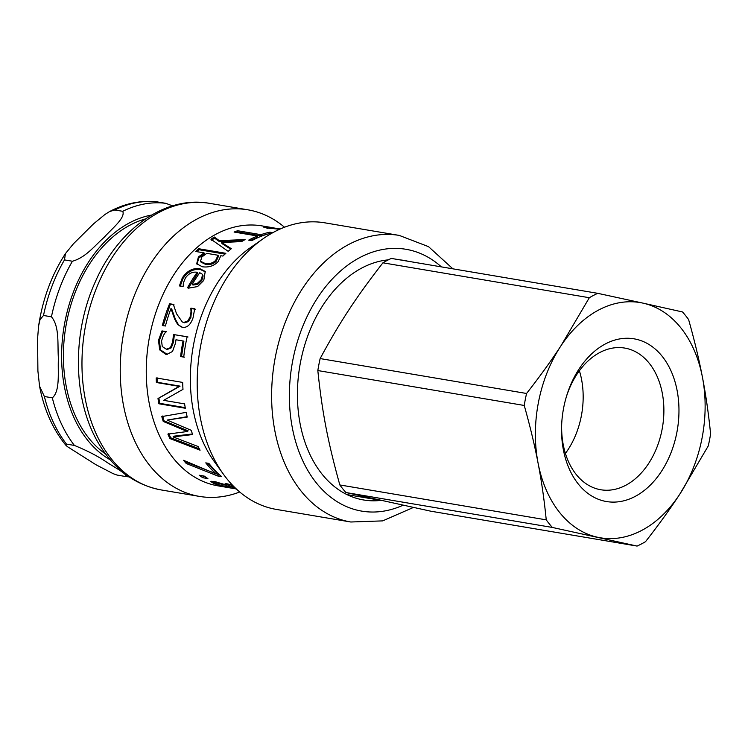 <?xml version="1.0" encoding="UTF-8"?>
<svg xmlns="http://www.w3.org/2000/svg" width="748" height="748" viewBox="0 0 748 748"><rect width="100%" height="100%" fill="white"/><g stroke="black" fill="none" stroke-linecap="round" stroke-linejoin="round"><path stroke-width="1.12" d="M197.014 283.688L197.678 284.418L192.919 285.035L192.255 284.315L197.014 283.688L201.193 279.705L202.521 275.105L202.035 274.049L199.781 272.702A131.826 92.49 99.6 0 0 192.255 284.315M197.678 284.418L201.82 280.481L203.129 275.919L202.521 275.105M203.129 275.919L202.035 274.049M180.1 286.54L182.989 278.527C187.832 271.515 193.713 268.551 200.642 269.654L205.494 271.898M188.225 288.382L197.818 273.095L197.229 272.272C192.414 271.561 188.44 273.544 185.298 278.219L183.363 283.006L183.185 286.241A131.826 92.49 99.6 0 0 183.064 286.475L179.417 285.858L182.353 277.77C187.234 270.683 193.143 267.691 200.071 268.784L205.223 271.449L203.793 280.388L197.612 286.568L189.366 288.008L187.542 287.7A131.826 92.49 -80.4 0 1 197.229 272.272M279.687 229.243L266.512 227.972L263.315 226.99L273.403 227.841M280.266 228.982L271.113 227.523C267.363 227.205 266.868 227.317 269.645 227.859L280.107 229.056M267.765 228.654L267.896 227.411L269.645 227.859L269.589 228.402M236.359 232.441L237.733 231.945L261.071 235.891L270.019 233.404M250.487 240.445L257.583 237.2L257.434 236.003L234.096 232.058A131.826 92.49 -80.4 0 1 237.621 230.73L260.949 234.676A131.826 92.49 -80.4 0 1 269.906 232.161L272.861 232.656M237.733 231.945L237.621 230.73M272.646 232.778A131.826 92.49 99.6 0 0 251.786 240.669L248.654 240.136A131.826 92.49 -80.4 0 1 257.434 236.003M269.944 233.395L269.906 232.161M261.071 235.891L260.949 234.676M211.226 240.332L214.629 238.173L219.529 241.716L219.22 240.604L245.073 239.603A131.826 92.49 99.6 0 0 241.576 241.613L221.67 242.483L221.988 243.586L230.758 249.159M219.529 241.716L242.913 240.819M221.67 242.483L231.328 248.71A131.826 92.49 99.6 0 0 228.149 251.319L210.927 239.21A131.826 92.49 -80.4 0 1 214.358 237.041L219.22 240.604M214.629 238.173L214.358 237.041M200.501 261.22L201.006 262.127L205.298 264.24C209.87 265.072 213.517 264.063 216.247 261.192L218.481 256.246L218.033 255.246L206.757 253.338L201.876 256.975L200.501 261.22L204.774 263.324C209.347 264.156 213.002 263.137 215.761 260.239L218.033 255.246M197.005 251.693L199.118 249.739L224.98 254.114M196.986 264.212L198.884 257.929L204.503 253.881L204.054 252.88L195.733 251.478A131.826 92.49 -80.4 0 1 198.697 248.719L225.868 253.31A131.826 92.49 99.6 0 0 222.904 256.068L220.819 255.723L218.238 261.519C214.078 265.886 208.786 267.644 202.371 266.774L196.696 263.792L198.398 256.966L204.054 252.88M199.118 249.739L198.697 248.719M181.278 327.044L178.548 324.903L175.443 319.396L171.741 309.046L170.965 308.578A131.826 92.49 99.6 0 0 165.411 326.006L162.344 325.492A131.826 92.49 -80.4 0 1 169.581 303.744L173.33 304.38L176.556 313.805L182.316 321.986L183.709 322.407L187.58 321.21L190.076 317.059L191.011 311.972L190.852 308.372A131.826 92.49 -80.4 0 1 190.946 308.12L194.723 308.765L193.021 317.919C190.637 324.735 187.131 327.876 182.493 327.334L177.715 324.567L174.63 319.013L170.965 308.578M182.316 321.986L184.532 322.771L188.393 321.593L190.871 317.479L191.722 308.634L195.49 309.27M163.176 325.801L170.348 304.258L174.097 304.885M175.443 319.396L174.63 319.013M178.548 324.903L177.715 324.567M191.722 308.634L190.946 308.12M191.619 308.877L190.852 308.372M191.797 312.44L191.011 311.972M170.348 304.258L169.581 303.744M167.262 354.402L160.558 349.952L159.352 340.462L162.821 331.158L166.58 331.794M184.616 357.142L181.512 356.618L183.896 341.153L175.976 339.76L175.5 343.145L172.508 351.495L166.823 354.384L165.654 354.253L159.679 349.877L158.483 340.303L161.979 330.906L165.729 331.542A131.826 92.49 99.6 0 0 165.645 331.897L163.354 335.618L161.54 340.91L162.269 346.539L166.308 349.176L167.608 349.325L171.301 347.82L173.527 342.004L174.359 334.674L188 336.974M181.512 356.618L180.623 356.572A131.826 92.49 -80.4 0 1 183.036 340.957M174.359 334.674L187.15 336.74A131.826 92.49 99.6 0 0 183.737 357.095L180.623 356.572M171.301 347.82L170.432 347.708L172.666 341.836L173.508 334.431M166.308 349.176L170.432 347.708M162.821 331.158L161.979 330.906M185.224 407.641L159.745 403.331L158.875 398.123L180.09 386.136L157.276 382.275L157.089 377.749M159.745 403.331L158.875 403.77A131.826 92.49 -80.4 0 1 157.996 398.516L179.202 386.37L156.379 382.509A131.826 92.49 -80.4 0 1 156.201 377.946L182.662 382.415A131.826 92.49 99.6 0 0 182.989 389.362L163.644 400.339L184.597 403.883A131.826 92.49 99.6 0 0 185.336 408.249L158.875 403.77M157.276 382.275L156.379 382.509M180.09 386.136L179.202 386.37M158.875 398.123L157.996 398.516M192.488 433.971L173.854 436.168L173.078 436.916L198.098 446.519A131.826 92.49 99.6 0 0 200.081 450.193L169.899 438.552A131.826 92.49 -80.4 0 1 167.889 434.092L187.346 431.512L163.232 421.451A131.826 92.49 -80.4 0 1 161.802 416.58L186.159 412.382A131.826 92.49 99.6 0 0 187.224 417.075L167.103 420.086L191.133 430.268A131.826 92.49 99.6 0 0 192.704 434.532L173.078 436.916M187.131 416.692L167.103 420.086M187.346 431.512L188.15 430.848L164.055 420.844L162.634 416.019M199.305 448.791L170.666 437.776L168.674 433.363M164.055 420.844L163.232 421.451M170.666 437.776L169.899 438.552M220.006 475.195L186.888 462.516L185.878 461.366M186.888 462.516L186.28 463.526A131.826 92.49 -80.4 0 1 183.531 460.301L216.079 473.942L216.621 472.867L207.411 463.143M218.285 474.905L217.762 475.999L186.28 463.526M216.079 473.942A131.826 92.49 -80.4 0 1 205.775 462.872L208.879 463.395A131.826 92.49 99.6 0 0 221.726 476.663L217.762 475.999M205.466 476.962L201.932 475.7M203.297 476.588L202.848 477.738A131.826 92.49 -80.4 0 1 199.183 475.232L204.241 476.093A131.826 92.49 99.6 0 0 207.907 478.589L202.848 477.738M233.339 486.06L229.86 486.032L235.34 488.042M229.982 484.414L229.86 486.032M217.06 484.302L226.738 486.77C228.851 487.182 229.374 487.107 228.327 486.555L226.326 485.405L217.874 483.18L215.218 483.161L217.06 484.302M229.131 485.751L228.636 485.349L228.327 486.555L228.832 486.976L229.131 485.751M228.636 485.349L226.681 484.208L226.326 485.405M226.681 484.208L225.625 483.872M216.013 481.787L215.218 483.161M230.599 486.537L229.01 486.256M215.312 482.862L211.815 481.216M232.74 487.406L232.684 487.631C234.386 488.313 233.685 488.369 230.599 487.808L214.386 483.834L210.777 481.59L214.358 481.46L225.26 484.676L225.008 484.003M232.843 487.425L233.535 488.145M235.695 488.379L232.787 487.649M225.672 483.732L225.363 484.695C224.372 483.778 225.148 483.526 227.719 483.937L232.404 485.078M452.877 268.822L428.529 246.653L399.264 235.414L324.828 222.829A145.327 101.962 99.6 0 0 263.38 238.575L250.412 247.644A131.826 92.49 99.6 0 0 209.505 454.345A131.826 92.49 99.6 0 0 214.246 461.516L223.512 474.344A145.327 101.962 99.6 0 0 276.367 509.416L350.793 522.001L382.658 520.889L413.392 507.453M271.758 227.542L262.052 225.905A131.826 92.49 99.6 0 0 161.521 297.76A131.826 92.49 99.6 0 0 165.402 446.883A131.826 92.49 99.6 0 0 218.089 485.873L236.303 488.949M388.324 259.855A121.475 85.225 99.6 0 0 307.428 336.843A121.475 85.225 99.6 0 0 315.048 464.05A121.475 85.225 99.6 0 0 363.593 499.973A121.475 85.225 99.6 0 0 380.956 500.384M408.202 261.276A121.475 85.225 99.6 0 0 404.107 260.435A121.475 85.225 99.6 0 0 399.956 259.874M284.511 227.233A145.327 101.962 99.6 0 0 247.878 209.814A145.327 101.962 99.6 0 0 137.062 289.037A145.327 101.962 99.6 0 0 141.325 453.419A145.327 101.962 99.6 0 0 199.407 496.401A145.327 101.962 99.6 0 0 239.734 491.997M263.38 238.575A145.327 101.962 99.6 0 0 218.285 466.434A145.327 101.962 99.6 0 0 223.512 474.344M145.449 218.94A125.552 88.086 99.6 0 0 65.88 326.427A125.552 88.086 99.6 0 0 105.683 454.101M66.469 444.088L74.407 445.434C87.329 450.717 98.035 456.271 106.534 462.086C113.808 466.92 128.562 474.709 125.58 476.532L116.95 475.036L113.098 473.643L96.015 464.77L67.357 446.612L65.712 445.079L66.469 444.088A138.109 96.894 -80.4 0 1 44.375 396.496L39.56 386.174L37.905 371.045L37.559 338.835L38.597 325.988L40.046 319.536L43.506 315.478L51.444 316.815C59.812 326.605 57.344 345.267 58.419 358.432C57.624 371.289 60.504 390.858 52.323 397.843L44.375 396.496M64.478 259.893L65.441 253.591L73.426 243.811L93.416 223.961L104.926 214.489L109.563 211.572L114.781 209.973L122.719 211.31C125.795 217.874 111.246 229.206 104.112 237.378C95.09 245.241 85.908 257.471 72.425 261.239L64.478 259.893A138.109 96.894 -80.4 0 0 43.506 315.478M172.554 205.85L165.785 203.325L157.435 201.932M579.391 370.737A71.845 50.406 -80.4 0 1 567.872 449.903A71.845 50.406 -80.4 0 1 565.413 453.438M589.331 297.723L560.785 346.081A119.278 83.683 -80.4 0 1 642.962 303.127L682.513 311.963A134.341 94.257 -80.4 0 1 688.599 319.546C694.396 340.088 699.006 359.311 702.437 377.226A119.278 83.683 -80.4 0 1 679.726 494.278L708.272 445.92A134.341 94.257 -80.4 0 0 710.6 433.943C708.618 414.046 705.897 395.14 702.437 377.226A119.278 83.683 -80.4 0 0 642.962 303.127L597.745 293.328L391.326 258.415A134.341 94.257 -80.4 0 0 382.92 262.819L589.331 297.723A134.341 94.257 -80.4 0 1 597.745 293.328M637.1 546.077L430.68 511.174L345.913 492.53L552.333 527.443L637.1 546.077A134.341 94.257 -80.4 0 0 645.505 541.683C658.511 525.077 669.918 509.276 679.726 494.278A119.278 83.683 -80.4 0 1 597.549 537.242A119.278 83.683 -80.4 0 1 538.074 463.134A119.278 83.683 -80.4 0 1 560.785 346.081C550.967 361.078 539.57 376.88 526.564 393.476L320.144 358.573C339.798 322.136 355.646 297.956 382.92 262.819M524.236 405.463C530.033 426.005 534.652 445.228 538.074 463.134C541.543 481.048 544.264 499.963 546.236 519.851L339.826 484.947C327.792 441.544 322.229 412.662 317.825 370.55L524.236 405.463A134.341 94.257 -80.4 0 1 526.564 393.476M552.333 527.443A134.341 94.257 -80.4 0 1 546.236 519.851M317.825 370.55A134.341 94.257 -80.4 0 1 320.144 358.573M345.913 492.53A134.341 94.257 -80.4 0 1 339.826 484.947M661.4 471.446A82.523 57.895 99.6 0 0 653.565 347.689A82.523 57.895 99.6 0 0 566.451 396.468A82.523 57.895 99.6 0 0 561.645 424.883A82.523 57.895 99.6 0 0 595.894 498.224A82.523 57.895 99.6 0 0 661.4 471.446M566.171 397.403A71.845 50.406 -80.4 0 1 624.739 348.072A71.845 50.406 -80.4 0 1 662.036 391.896A71.845 50.406 -80.4 0 1 648.581 463.545A71.845 50.406 -80.4 0 1 600.775 489.753A71.845 50.406 -80.4 0 1 561.692 423.91M201.82 280.481L201.193 279.705M182.989 278.527L182.353 277.77M180.969 282.856L180.305 282.136M200.642 269.654L200.071 268.784M267.653 228.149L267.812 226.981M205.298 264.24L204.774 263.324M216.247 261.192L215.761 260.239M198.884 257.929L198.398 256.966M190.871 317.479L190.076 317.059M188.393 321.593L187.58 321.21M184.532 322.771L183.709 322.407M166.533 354.3L165.654 354.253M173.527 342.004L172.666 341.836M159.352 340.462L158.483 340.303M160.558 349.952L159.679 349.877M231.618 484.854L231.375 485.639M218.136 482.338L217.874 483.18M214.713 482.628L214.386 483.834M230.833 486.677L230.599 487.808M441.385 266.886A132.77 93.154 99.6 0 0 317.199 298.415A132.77 93.154 99.6 0 0 308.653 471.848A132.77 93.154 99.6 0 0 403.05 505.218M399.264 235.414A145.327 101.962 99.6 0 0 288.447 314.637A145.327 101.962 99.6 0 0 292.72 479.019A145.327 101.962 99.6 0 0 350.793 522.001M103.065 446.949A145.327 101.962 99.6 0 0 161.147 489.931C135.425 485.031 114.846 469.978 99.428 444.77C72.865 401.882 71.481 334.085 95.286 281.884C118.034 229.281 165.158 195.228 209.608 203.344A145.327 101.962 99.6 0 0 98.792 282.557A145.327 101.962 99.6 0 0 103.065 446.949M110.227 459.814A128.067 89.853 -80.4 0 1 66.161 394.822A128.067 89.853 -80.4 0 1 151.62 215.05M52.323 397.843A138.109 96.894 99.6 0 0 74.407 445.434M114.781 209.973A138.109 96.894 -80.4 0 1 157.847 201.979M72.425 261.239A138.109 96.894 99.6 0 0 51.444 316.815M165.785 203.325A138.109 96.894 99.6 0 0 122.719 211.31M161.147 489.931L199.407 496.401M209.608 203.344L247.878 209.814M65.712 445.079L63.702 442.554C51.827 426.986 43.777 408.193 39.56 386.174M38.606 325.997C42.673 299.097 51.612 274.955 65.441 253.591M109.563 211.572C125.262 203.241 141.288 200.025 157.641 201.951M125.786 476.56L129.133 476.897M387.66 260.192L386.688 260.033M380.629 500.309L347.016 494.624"/></g></svg>
